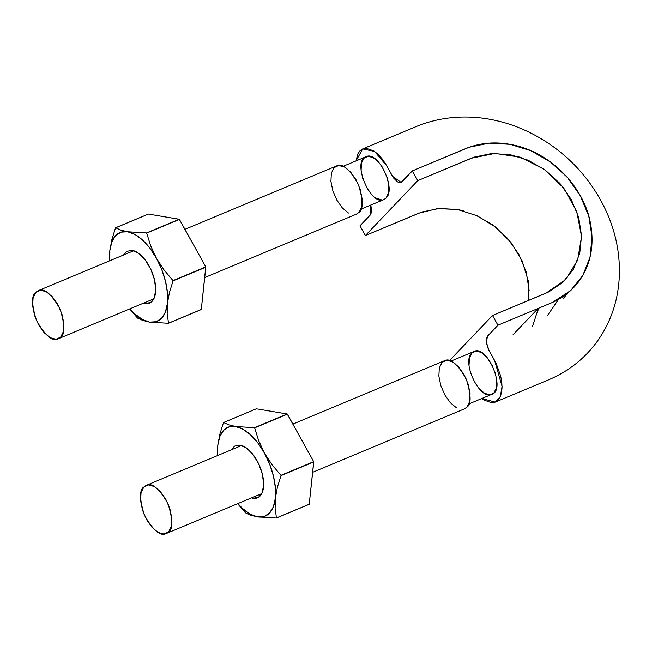 <?xml version="1.0" encoding="UTF-8"?>
<svg xmlns="http://www.w3.org/2000/svg" width="652" height="652" viewBox="0 0 652 652"><rect width="100%" height="100%" fill="white"/><g stroke="black" fill="none" stroke-linecap="round" stroke-linejoin="round"><path stroke-width="0.98" d="M528.723 300.36L528.169 280.531L522.073 260.743L510.964 242.462L495.642 227.116L477.313 215.828L457.525 209.488L437.476 208.616L418.934 213.155L365.381 235.535L359.985 225.796L370.255 215.038L370.817 205.03L371.656 211.207L370.695 214.484L359.985 225.796L365.381 235.535L417.769 180.628L412.374 170.889L401.836 181.908L399.407 182.56L397.459 181.851L393.555 177.98L385.422 163.628L381.836 158.501L377.94 154.214L373.93 150.979L366.204 148.265L362.846 148.852L360.01 150.734L357.858 153.856L356.016 160.922L362.691 148.917L417.859 125.869C437.834 118.053 458.902 115.42 481.062 117.971C501.461 120.433 520.858 126.985 539.253 137.629C552.252 145.143 564.029 154.296 574.608 165.095C585.251 176.056 594.159 188.183 601.348 201.46C613.825 224.549 619.84 248.616 619.4 273.661C618.732 299.415 611.087 322.349 596.466 342.471C583.833 359.342 567.664 371.876 547.973 380.067L495.218 402.113L481.861 398.486L483.98 400.051L491.706 402.765L495.064 402.178L497.908 400.295L500.051 397.174L501.445 392.985L502.04 387.899L501.787 382.186L500.671 376.017L496.213 363.572L488.283 348.991L486.359 342.699L486.253 339.814L487.223 336.546L497.924 325.226L492.529 315.495L449.53 360.564L492.529 315.495L497.924 325.226L552.472 302.422L570.696 290.515L582.782 275.511L590.003 257.353L592.049 237.083L588.789 216.097L580.313 195.739L567.273 177.287L550.418 161.981L530.899 150.734L510.051 144.312L489.008 143.147L469.228 147.23L412.374 170.889L417.769 180.628L474.191 157.132L491.494 153.57L509.905 154.581L528.079 160.188L545.145 170.017L559.889 183.391L571.282 199.512L578.683 217.303L581.527 235.657L579.734 253.367L573.442 269.203L562.863 282.332L548.87 291.851L492.529 315.495L546.083 293.107L565.471 279.765L577.664 260.221L581.543 236.448L576.743 211.362L563.719 188.02L544.037 169.218L520.166 157.165L494.966 153.407L471.323 158.24L417.769 180.628L365.381 235.535L421.803 212.039L439.106 208.477L457.508 209.488L463.417 210.792M381.868 166.325L387.141 177.474L388.877 185.877L388.462 193.106L386.041 198.102L383.775 199.61M381.901 199.985L375.519 197.874M371.29 194.084L366.391 187.124M362.822 178.827L361.102 170.4L361.469 163.147L363.938 158.216L368.046 156.252L373.229 157.694L378.69 162.201M469.041 365.153L469.448 357.924L471.869 352.928L476.009 351.045L481.192 352.414L486.62 356.946L493.042 366.889M495.088 372.202L496.808 380.629L496.441 387.883L493.971 392.814L491.575 394.419M489.864 394.778L484.68 393.335L479.22 388.828M537.615 312.259L538.446 308.29L532.334 326.823M475.691 215.095L492.749 224.924L507.5 238.306L518.894 254.419L526.294 272.21L529.139 290.564M362.691 148.917L374.615 151.451L386.717 165.836L392.52 176.309L401.078 182.373L412.374 170.889L465.927 148.501C481.486 142.226 498.242 141.272 516.197 145.64C551.258 154.116 582.741 186.081 590.044 221.044C594.746 243.799 591.177 263.71 579.343 280.784C572.122 290.662 562.839 298.013 551.478 302.846L497.924 325.226L487.655 335.992L486.278 341.95L488.861 350.124L494.664 360.589L502.056 386.375L500.328 396.563L495.218 402.113M468.918 403.898L491.804 394.33C479.921 400.703 461.298 362.072 471.869 352.928L473.906 351.51C487.256 344.174 506.4 389.977 491.804 394.33C479.921 400.703 461.298 362.072 471.869 352.928L473.906 351.51C487.256 344.174 506.4 389.977 491.804 394.33C506.4 389.977 487.256 344.174 473.906 351.51L451.013 361.078M360.963 209.145L384.004 199.52L386.041 198.102C396.62 188.958 377.997 150.327 366.106 156.7C351.51 161.052 370.654 206.855 384.004 199.52L386.041 198.102C396.62 188.958 377.997 150.327 366.106 156.7C351.51 161.052 370.654 206.855 384.004 199.52L386.041 198.102C396.62 188.958 377.997 150.327 366.106 156.7L343.066 166.333M464.289 408.926L466.873 407.19L469.619 401.616L470.059 393.482L468.12 384.028L464.102 374.688L458.617 366.889L452.496 361.811L446.677 360.23L442.048 362.398L439.301 367.964L438.869 376.098L440.801 385.552L444.819 394.892L450.304 402.692L456.424 407.769M312.667 472.309L464.509 408.837L466.873 407.19C471.355 404.444 471.176 395.12 466.327 379.236C457.549 363.8 450.247 357.638 444.411 360.743L292.887 424.085M168.615 531.869C173.09 529.122 172.91 519.807 168.069 503.914C159.292 488.478 151.981 482.317 146.146 485.422L143.782 487.077C139.308 489.823 139.487 499.139 144.328 515.031C153.106 530.467 160.416 536.629 166.252 533.515L168.615 531.869L171.362 526.294L171.794 518.161L169.854 508.707L165.836 499.367L160.351 491.567L154.239 486.49L148.42 484.917L143.782 487.077L141.044 492.643L140.604 500.777L142.543 510.231L146.561 519.571L152.046 527.378L158.159 532.448L163.978 534.029L168.615 531.869M356.334 214.182L358.926 212.438L361.664 206.863L362.104 198.73L360.165 189.276L356.147 179.936L350.662 172.136L344.549 167.059L338.73 165.486L334.093 167.645L331.355 173.212L330.914 181.346L332.854 190.808L336.872 200.148L342.357 207.947L348.47 213.025M204.712 277.565L356.562 214.084L358.926 212.438C363.4 209.691 363.221 200.376 358.38 184.483C349.602 169.047 342.292 162.886 336.456 165.999L184.932 229.333M60.66 337.117C65.143 334.37 64.964 325.055 60.114 309.162C51.337 293.726 44.034 287.565 38.199 290.678L35.836 292.324C31.353 295.071 31.541 304.386 36.382 320.279C45.159 335.715 52.462 341.876 58.297 338.763L60.66 337.117L63.407 331.55L63.847 323.416L61.907 313.954L57.889 304.614L52.404 296.815L46.284 291.737L40.465 290.164L35.836 292.324L33.089 297.899L32.657 306.032L34.589 315.486L38.607 324.826L44.091 332.626L50.212 337.703L56.031 339.276L60.66 337.117M137.376 317.94A55.518 27.906 -112.7 0 0 137.548 318.103L142.698 320.417L149.593 322.112A48.158 24.197 67.3 0 1 129.903 308.836L134.671 313.799L142.258 319.407L149.593 322.112L168.42 323.294A55.518 27.906 -112.7 0 0 168.526 323.18L167.173 313.742L167.401 303.441A48.158 24.197 67.3 0 1 149.593 322.112L168.42 323.294L201.175 309.594A55.518 27.906 -112.7 0 0 201.289 309.48L168.42 323.294L201.289 309.48L205.828 267.181A55.518 27.906 -112.7 0 0 205.763 266.904L201.289 309.48L168.526 323.18L167.173 313.742L167.401 303.441L165.396 312.08L161.574 318.323L156.178 321.746L149.593 322.112L142.698 320.417L137.548 318.103L129.683 308.926L137.376 317.94M127.67 231.762A48.158 24.197 67.3 0 1 156.439 258.273L150.702 245.877L146.676 233.106A55.518 27.906 -112.7 0 0 146.496 232.943L127.67 231.762L120.767 230.066L115.632 227.752A55.518 27.906 -112.7 0 0 115.518 227.866L111.916 239.374L109.862 250.433A48.158 24.197 67.3 0 1 127.67 231.762L135.005 234.475L142.584 240.083L149.903 248.192L156.439 258.273L161.778 269.618L165.526 281.46L167.45 293.001L167.401 303.441L169.463 292.365L173.065 280.873A55.518 27.906 -112.7 0 0 173 280.596L164.002 269.879L156.439 258.273A48.158 24.197 67.3 0 1 167.401 303.441L169.463 292.365L173.065 280.873L205.828 267.181L173.065 280.873L205.763 266.904L179.43 219.414A55.518 27.906 -112.7 0 0 179.259 219.251L205.763 266.904L173 280.596L164.002 269.879L156.439 258.273L150.702 245.877L146.676 233.106L179.43 219.414L146.676 233.106L179.259 219.251L148.387 214.06L179.259 219.251L146.496 232.943L127.67 231.762L120.767 230.066L115.632 227.752L148.387 214.06L115.518 227.866L111.916 239.374L109.862 250.433L109.626 260.816L109.862 250.433L111.859 241.794L115.689 235.551L121.085 232.136L127.67 231.762M109.805 260.743A48.158 24.197 67.3 0 1 109.862 250.433L109.813 260.873M143.53 303.139L145.078 303.514L150.645 302.512L154.377 297.614L155.714 289.57L154.451 279.602L150.783 269.227L145.257 260.034L138.729 253.408L132.185 250.368L126.618 251.37L123.432 255.046M132.185 250.368A28.329 14.238 67.3 0 1 139.341 253.881A28.329 14.238 67.3 0 1 155.559 292.536A28.329 14.238 67.3 0 1 145.078 303.514M245.323 512.684A55.518 27.906 -112.7 0 0 245.502 512.847L250.645 515.17L257.54 516.865A48.158 24.197 67.3 0 1 237.858 503.58L242.625 508.552L250.205 514.151L257.54 516.865L276.366 518.038A55.518 27.906 -112.7 0 0 276.472 517.924L275.12 508.495L275.356 498.193A48.158 24.197 67.3 0 1 257.54 516.865L276.366 518.038L309.13 504.346A55.518 27.906 -112.7 0 0 309.235 504.232L276.366 518.038L309.235 504.232L313.775 461.934A55.518 27.906 -112.7 0 0 313.71 461.657L309.235 504.232L276.472 517.924L275.12 508.495L275.356 498.193L273.351 506.832L269.52 513.075L264.133 516.498L257.54 516.865L250.645 515.17L245.502 512.847L237.638 503.678L245.323 512.684M235.625 426.514A48.158 24.197 67.3 0 1 264.394 453.018L258.657 440.63L254.622 427.859A55.518 27.906 -112.7 0 0 254.451 427.696L235.625 426.514L228.722 424.819L223.579 422.504A55.518 27.906 -112.7 0 0 223.473 422.618L219.871 434.118L217.809 445.186A48.158 24.197 67.3 0 1 235.625 426.514L242.96 429.228L250.539 434.827L257.85 442.944L264.394 453.018L269.724 464.371L273.481 476.213L275.397 487.753L275.356 498.193L277.418 487.117L281.02 475.626A55.518 27.906 -112.7 0 0 280.947 475.349L271.957 464.631L264.394 453.018A48.158 24.197 67.3 0 1 275.356 498.193L277.418 487.117L281.02 475.626L313.775 461.934L281.02 475.626L313.71 461.657L287.385 414.159A55.518 27.906 -112.7 0 0 287.206 413.996L313.71 461.657L280.947 475.349L271.957 464.631L264.394 453.018L258.657 440.63L254.622 427.859L287.385 414.159L254.622 427.859L287.206 413.996L256.342 408.804L287.206 413.996L254.451 427.696L235.625 426.514L228.722 424.819L223.579 422.504L256.342 408.804L223.473 422.618L219.871 434.118L217.809 445.186L217.581 455.569L217.809 445.186L219.814 436.547L223.644 430.304L229.031 426.881L235.625 426.514M217.752 455.495A48.158 24.197 67.3 0 1 217.809 445.186L217.768 455.626M251.485 497.883L253.033 498.258L258.591 497.256L262.332 492.358L263.669 484.314L262.406 474.346L258.73 463.979L253.212 454.778L246.684 448.16L240.132 445.112L234.573 446.123L231.378 449.798M240.132 445.112A28.329 14.238 67.3 0 1 247.295 448.625A28.329 14.238 67.3 0 1 263.506 487.28A28.329 14.238 67.3 0 1 253.033 498.258M568.161 292.74L563.409 298.347M513.083 334.68L538.136 308.42M547.721 315.201L558.487 299.415L547.721 315.201M241.68 445.487L146.374 485.332M261.786 493.58L166.252 533.515M133.733 250.743L38.419 290.58M153.831 298.828L58.297 338.763"/></g></svg>

